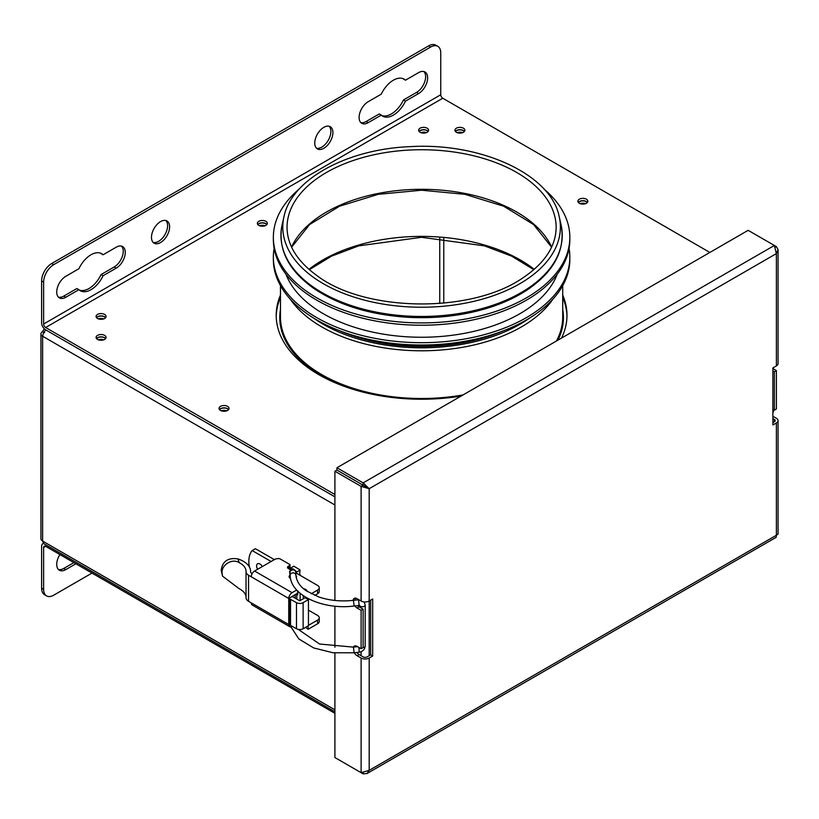 <?xml version="1.0" encoding="UTF-8"?>
<svg xmlns="http://www.w3.org/2000/svg" width="819" height="819" viewBox="0 0 819 819"><rect width="100%" height="100%" fill="white"/><g stroke="black" fill="none" stroke-linecap="round" stroke-linejoin="round"><path stroke-width="1.23" d="M543.857 188.913A148.239 85.585 180 0 1 569.84 237.315A148.239 85.585 180 0 1 478.327 316.39A148.239 85.585 180 0 1 316.769 297.829A148.239 85.585 180 0 1 273.351 237.315A148.239 85.585 180 0 1 299.334 188.913M569.84 237.315L569.84 239.639A148.239 85.585 180 0 1 478.327 318.714A148.239 85.585 180 0 1 316.769 300.163A148.239 85.585 180 0 1 273.351 239.639L273.351 237.315M557.248 274.15A138.831 80.16 180 0 1 460.698 334.009A138.831 80.16 180 0 1 323.423 313.779A138.831 80.16 180 0 1 285.944 274.15M569.062 248.372A148.239 85.585 180 0 1 569.84 257.094A148.239 85.585 180 0 1 478.327 336.169A148.239 85.585 180 0 1 316.769 317.618A148.239 85.585 180 0 1 273.351 257.094A148.239 85.585 180 0 1 274.13 248.372M569.84 257.094L569.84 259.428A148.239 85.585 180 0 1 478.327 338.503A148.239 85.585 180 0 1 316.769 319.942A148.239 85.585 180 0 1 273.351 259.428L273.351 257.094M280.477 297.41A145.393 83.937 0 0 0 276.218 316.451M566.973 316.451A145.393 83.937 0 0 0 562.714 297.41M308.446 625.368L317.577 620.096A5.702 3.296 -0 0 0 319.246 617.772A5.702 3.296 -0 0 0 317.577 615.448L308.446 610.165M289.168 569.01L289.168 565.745A2.846 1.648 -0 0 0 289.998 564.608L279.77 558.701A5.702 3.296 -0 0 0 274.447 559.572L254.586 571.038A4.699 2.713 120 0 0 251.259 576.801L248.536 575.225A8.548 4.934 180 0 1 246.038 571.734A8.548 4.934 180 0 1 246.038 571.631A20.24 11.681 -0 0 0 246.038 571.406A20.24 11.681 -0 0 0 239.148 562.622C232.094 558.015 221.294 565.018 222.041 572.952L222.553 576.177L239.148 588.687A20.24 11.681 -0 0 1 246.038 597.194M289.998 564.608L289.998 568.335A2.846 1.648 180 0 1 289.527 569.215M317.577 593.795L317.577 590.069A5.702 3.296 -0 0 0 319.246 587.745L319.246 591.472A5.702 3.296 180 0 1 317.577 593.795L314.752 595.433M308.732 598.904L308.108 599.262L305.682 597.215M254.586 571.038L292.076 592.69A4.699 2.713 120 0 0 288.749 598.454L297.625 593.212A5.702 3.296 180 0 1 297.758 593.14M305.682 627.241L308.108 629.289L317.577 623.822L317.577 620.096M319.246 617.772L319.246 621.498A5.702 3.296 180 0 1 317.577 623.822M289.721 626.678L252.242 605.026A4.699 2.713 120 0 1 251.259 602.866L288.738 624.518L288.738 598.443A4.699 2.713 -0 0 0 289.373 598.75L296.478 602.651A4.699 2.713 -0 0 0 303.122 602.651L308.446 599.58L308.446 625.655L303.122 628.726A4.699 2.713 180 0 1 296.478 628.726L289.373 624.815A4.699 2.713 180 0 1 288.749 624.518A4.699 2.713 120 0 0 289.721 626.678A4.699 2.713 120 0 0 292.076 626.443L292.301 626.31M308.108 625.849L308.108 629.289M251.259 602.866L248.536 601.289A8.548 4.934 180 0 1 246.038 597.798A8.548 4.934 180 0 1 246.038 597.706L246.038 571.826M222.543 576.177L221.202 570.362C222.471 561.24 228.051 557.422 237.96 558.927A24.805 14.322 180 0 1 250.604 571.406A24.805 14.322 180 0 1 250.594 571.682A3.993 2.303 -0 0 0 250.594 571.734A3.993 2.303 -0 0 0 251.761 573.361L252.191 573.607M292.076 592.69L296.703 590.018M303.552 588.718A5.702 3.296 180 0 1 307.33 591.523M317.577 590.069L311.189 593.765M319.246 587.745A5.702 3.296 -0 0 0 317.577 585.421L295.761 572.819M288.36 568.54A2.846 1.648 180 0 1 287.52 567.372A2.846 1.648 180 0 1 288.36 566.216L288.36 568.54L290.571 569.819L290.571 568.079L293.796 566.216L298.423 568.888A11.405 6.583 180 0 1 300.041 570.055L296.662 572L296.662 573.341M289.168 565.745L288.36 566.216M295.884 575.511A3.706 2.14 180 0 1 296.498 576.689A3.706 2.14 180 0 1 296.181 577.549M290.53 578.378A3.706 2.14 180 0 1 289.087 576.689A3.706 2.14 180 0 1 289.936 575.317M291.973 596.59L293.13 597.051A4.699 2.713 -0 0 1 293.765 597.358L299.703 600.788L305.221 597.716L308.446 599.58M290.54 599.221L290.52 625.286L290.54 599.221M308.108 598.576L308.108 599.262M299.539 574.999L300.041 570.055M290.571 568.079L291.933 568.867M295.628 571.017A6.839 3.952 180 0 1 296.662 572M301.013 575.849A11.405 6.583 -0 0 0 300.041 574.713M297.758 591.123L297.758 594.881A11.405 6.583 180 0 1 297.021 593.56M271.12 561.496L252.16 550.563A28.511 16.462 -120 0 0 249.345 566.902M257.627 569.287A4.699 2.713 60 0 1 257.575 563.769A4.699 2.713 60 0 1 259.93 564.004A4.699 2.713 60 0 1 262.326 566.574M252.16 550.563L255.385 548.699L274.345 559.643M289.936 568.642L290.571 569.01M305.682 627.549L302.999 628.787M303.265 595.659L303.265 598.843M58.456 569.502A12.828 7.402 120 0 0 63.79 568.427L73.864 562.612M75.88 563.769L65.807 569.594A12.828 7.402 -60 0 1 59.388 570.229A12.828 7.402 -60 0 1 59.91 554.555M43.499 543.458A5.702 3.296 -120 0 0 42.793 543.703A5.702 3.296 -120 0 0 41.615 546.314L41.615 588.216A14.251 8.231 120 0 0 44.564 594.737L46.581 595.904A14.251 8.231 -60 0 1 43.632 589.373L43.632 547.481A2.846 1.648 60 0 1 44.216 546.171A2.846 1.648 60 0 1 45.639 546.314L334.91 713.318M92.004 573.085L53.706 595.198A14.251 8.231 -60 0 1 46.581 595.904M562.714 295.086A145.393 83.937 180 0 1 566.983 315.295A145.393 83.937 180 0 1 561.527 338.083M461.077 396.079A145.393 83.937 180 0 1 276.208 315.295A145.393 83.937 180 0 1 280.477 295.086M587.428 202.395A4.986 2.877 -0 0 0 586.384 201.525A4.986 2.877 -0 0 0 578.296 202.395M586.384 199.201A4.986 2.877 180 0 1 587.847 201.239A4.986 2.877 180 0 1 582.862 204.115A4.986 2.877 180 0 1 577.876 201.239A4.986 2.877 180 0 1 580.947 198.577A4.986 2.877 180 0 1 586.384 199.201M228.603 409.561A4.986 2.877 0 0 0 227.569 408.691A4.986 2.877 0 0 0 219.482 409.561M227.569 406.357A4.986 2.877 180 0 1 229.033 408.394A4.986 2.877 180 0 1 224.048 411.281A4.986 2.877 180 0 1 219.052 408.394A4.986 2.877 180 0 1 222.133 405.733A4.986 2.877 180 0 1 227.569 406.357M266.912 224.508A4.986 2.877 0 0 0 265.868 223.638A4.986 2.877 0 0 0 257.78 224.508M265.868 221.314A4.986 2.877 180 0 1 267.332 223.352A4.986 2.877 180 0 1 262.346 226.228A4.986 2.877 180 0 1 257.361 223.352A4.986 2.877 180 0 1 260.432 220.69A4.986 2.877 180 0 1 265.868 221.314M105.641 338.564A4.986 2.877 0 0 0 104.607 337.694A4.986 2.877 0 0 0 96.519 338.564M104.607 335.37A4.986 2.877 180 0 1 106.071 337.408A4.986 2.877 180 0 1 101.075 340.284A4.986 2.877 180 0 1 96.089 337.408A4.986 2.877 180 0 1 99.171 334.746A4.986 2.877 180 0 1 104.607 335.37M428.173 131.409A4.986 2.877 0 0 0 427.139 130.538A4.986 2.877 0 0 0 419.052 131.409M427.139 128.204A4.986 2.877 180 0 1 428.603 130.241A4.986 2.877 180 0 1 423.607 133.118A4.986 2.877 180 0 1 418.622 130.241A4.986 2.877 180 0 1 421.703 127.58A4.986 2.877 180 0 1 427.139 128.204M464.455 131.409A4.986 2.877 -0 0 0 463.421 130.538A4.986 2.877 -0 0 0 455.333 131.409M463.421 128.204A4.986 2.877 180 0 1 464.885 130.241A4.986 2.877 180 0 1 459.899 133.118A4.986 2.877 180 0 1 454.903 130.241A4.986 2.877 180 0 1 457.985 127.58A4.986 2.877 180 0 1 463.421 128.204M105.641 317.618A4.986 2.877 0 0 0 104.607 316.748A4.986 2.877 0 0 0 96.519 317.618M104.607 314.414A4.986 2.877 180 0 1 106.071 316.451A4.986 2.877 180 0 1 101.075 319.338A4.986 2.877 180 0 1 96.089 316.451A4.986 2.877 180 0 1 99.171 313.79A4.986 2.877 180 0 1 104.607 314.414M405.466 101.146A21.386 12.346 -60 0 1 382.688 116.175A21.386 12.346 -60 0 1 381.275 115.11L368.171 122.676A12.828 7.402 -60 0 1 361.763 123.311A12.828 7.402 -60 0 1 359.797 113.032A12.828 7.402 -60 0 1 368.171 101.73L381.275 94.165A21.386 12.346 -60 0 1 404.064 79.136A21.386 12.346 -60 0 1 405.466 80.201L418.57 72.635A12.828 7.402 -60 0 1 424.989 72A12.828 7.402 -60 0 1 426.955 82.279A12.828 7.402 -60 0 1 418.57 93.581L405.466 101.146L403.45 99.979L416.554 92.414A12.828 7.402 120 0 0 424.641 82.033A12.828 7.402 120 0 0 423.894 71.55M403.009 78.644A21.386 12.346 120 0 1 403.45 79.034L405.466 80.201M381.726 115.51A21.386 12.346 120 0 0 403.45 99.979M360.831 122.594A12.828 7.402 120 0 0 366.165 121.509L379.258 113.954L381.275 115.11M332.903 132.565A12.828 7.402 -60 0 1 327.303 145.485A12.828 7.402 -60 0 1 317.414 148.915A12.828 7.402 -60 0 1 317.414 134.101A12.828 7.402 -60 0 1 330.241 126.699A12.828 7.402 -60 0 1 332.903 132.565M316.482 148.198A12.828 7.402 120 0 0 325.931 143.591A12.828 7.402 120 0 0 330.886 131.409A12.828 7.402 120 0 0 329.156 126.249M169.615 226.843A12.828 7.402 -60 0 1 164.015 239.752A12.828 7.402 -60 0 1 154.136 243.192A12.828 7.402 -60 0 1 154.136 228.378A12.828 7.402 -60 0 1 166.963 220.966A12.828 7.402 -60 0 1 169.615 226.843M153.204 242.465A12.828 7.402 120 0 0 162.653 237.868A12.828 7.402 120 0 0 167.598 225.675A12.828 7.402 120 0 0 165.868 220.526M103.092 275.716A21.386 12.346 -60 0 1 80.313 290.745A21.386 12.346 -60 0 1 78.9 289.691L65.807 297.256A12.828 7.402 -60 0 1 59.388 297.891A12.828 7.402 -60 0 1 57.422 287.602A12.828 7.402 -60 0 1 65.807 276.3L78.9 268.734A21.386 12.346 -60 0 1 101.689 253.716A21.386 12.346 -60 0 1 103.092 254.77L116.196 247.205A12.828 7.402 -60 0 1 122.615 246.57A12.828 7.402 -60 0 1 124.58 256.849A12.828 7.402 -60 0 1 116.196 268.161L103.092 275.716L101.075 274.56L114.179 266.994A12.828 7.402 120 0 0 122.266 256.613A12.828 7.402 120 0 0 121.519 246.13M100.635 253.214A21.386 12.346 120 0 1 101.075 253.603L103.092 254.77M79.351 290.08A21.386 12.346 120 0 0 101.075 274.56M58.456 297.164A12.828 7.402 120 0 0 63.79 296.089L76.894 288.523L78.9 289.691M428.654 45.864L430.671 47.031A14.251 8.231 -60 0 1 437.796 46.325L435.78 45.158A14.251 8.231 120 0 0 428.654 45.864L51.689 263.503A14.251 8.231 120 0 0 41.615 280.958L41.615 322.86A5.702 3.296 -120 0 0 45.639 329.842L334.91 496.846M437.796 46.325A14.251 8.231 -60 0 1 440.745 52.846L440.745 94.748A2.846 1.648 -120 0 0 442.762 98.239L709.858 252.447M430.671 47.031L53.706 264.66L51.689 263.503M41.615 280.958L43.632 282.125A14.251 8.231 -60 0 1 53.706 264.66M43.632 282.125L43.632 324.017A2.846 1.648 -120 0 0 45.639 327.508L334.91 494.522M455.497 131.603A4.699 2.713 180 0 1 459.899 129.852A4.699 2.713 180 0 1 464.291 131.603M578.46 202.6A4.699 2.713 180 0 1 582.862 200.85A4.699 2.713 180 0 1 587.254 202.6M96.683 317.813A4.699 2.713 180 0 1 101.075 316.062A4.699 2.713 180 0 1 105.477 317.813M419.215 131.603A4.699 2.713 180 0 1 423.607 129.852A4.699 2.713 180 0 1 428.009 131.603M96.683 338.769A4.699 2.713 180 0 1 101.075 337.018A4.699 2.713 180 0 1 105.477 338.769M219.646 409.756A4.699 2.713 180 0 1 224.048 408.005A4.699 2.713 180 0 1 228.44 409.756M226.73 410.821A4.699 2.713 0 0 0 221.355 410.821M585.544 203.665A4.699 2.713 -0 0 0 580.169 203.665M257.944 224.713A4.699 2.713 180 0 1 262.346 222.963A4.699 2.713 180 0 1 266.738 224.713M265.028 225.778A4.699 2.713 0 0 0 259.654 225.778M103.767 339.834A4.699 2.713 0 0 0 98.393 339.834M103.767 318.878A4.699 2.713 0 0 0 98.393 318.878M426.3 132.668A4.699 2.713 0 0 0 420.925 132.668M462.581 132.668A4.699 2.713 -0 0 0 457.207 132.668M334.91 711.762L43.806 543.683L42.619 541.072L334.91 709.827M334.91 504.995L42.619 336.24L43.499 332.831L45.751 329.903M44.287 328.788L42.619 331.582L44.636 332.749M40.95 333.917L40.95 538.748A5.702 3.296 0 0 0 42.619 541.072L42.619 336.24A5.702 3.296 180 0 1 40.95 333.917A5.702 3.296 180 0 1 42.619 331.582M336.937 758.711L363.134 773.842L366.994 773.535L369.185 770.351L361.118 772.675L334.91 757.544L334.91 652.968M772.88 416.267L776.381 418.294A5.702 3.296 180 0 1 778.05 420.618L778.05 534.09L776.381 535.257L776.207 537.284L366.994 773.545M363.134 772.798L363.134 773.842M356.869 652.477A5.702 3.296 -120 0 0 359.101 654.545L363.134 656.879A2.846 1.648 -0 0 0 367.168 656.879L370.669 654.852L370.669 600.153M334.91 647.235L334.91 606.183M334.91 600.45L334.91 471.242L361.118 486.373L369.185 488.697L363.134 482.882L336.937 467.751L748.156 230.334L774.364 245.465L776.381 253.603L778.019 249.58L776.381 246.632L774.364 245.465L363.134 482.882L363.134 485.206L361.118 486.373L361.118 601.013A5.702 3.296 -0 0 0 369.185 601.013L372.686 598.986L372.686 656.019L369.185 658.036A5.702 3.296 180 0 1 361.118 658.036L357.084 655.712A5.702 3.296 60 0 1 354.279 652.774M778.05 420.618A5.702 3.296 180 0 1 776.381 422.952L772.88 424.969L772.88 367.946L776.381 365.919L776.381 253.603L369.185 488.697L336.926 470.086L334.91 471.242M355.426 645.853A5.702 3.296 -120 0 0 355.108 646.938M355.426 598.136A5.702 3.296 -120 0 0 355.077 600.153M357.586 605.61A5.702 3.296 -120 0 0 359.101 606.828L363.134 609.162L363.134 647.563L361.118 648.73L361.118 610.319L357.084 607.995A5.702 3.296 60 0 1 354.852 605.927M367.168 487.54L336.937 470.075L336.937 467.751M772.88 368.55L776.381 370.577L776.381 408.978L774.364 410.145L774.364 371.734L772.88 370.884M775.48 247.143L776.381 246.632M772.88 422.645L774.364 421.785A2.846 1.648 -0 0 0 775.204 420.618A2.846 1.648 -0 0 0 774.364 419.451L772.88 418.601M353.358 647.143A5.702 3.296 60 0 1 354.238 646.119A5.702 3.296 60 0 1 357.084 646.406L361.118 648.73M353.091 600.388A5.702 3.296 60 0 1 354.238 598.402A5.702 3.296 60 0 1 357.084 598.679L361.118 601.013M361.118 610.319L363.134 609.162M372.686 656.019L370.669 654.852M776.381 365.919A5.702 3.296 -0 0 0 778.05 363.595L778.05 250.112M776.381 370.577L774.364 371.734M772.88 409.285L774.364 410.145M280.477 309.418A141.83 81.88 -0 0 0 311.619 369.318A141.83 81.88 -0 0 0 354.432 389.742M557.944 340.151A141.83 81.88 -0 0 0 562.714 309.418M312.53 286.527A140.643 81.204 -0 0 0 477.323 309.807A140.643 81.204 -0 0 0 561.025 224.611C565.806 249.723 554.299 271.642 526.504 290.376C515.837 297.317 503.511 303.03 489.527 307.524C463.871 315.622 436.507 318.867 407.442 317.281C369.287 314.721 337.776 304.903 312.93 287.817C287.786 269.471 277.528 248.403 282.156 224.611A140.643 81.204 -0 0 0 312.53 286.527M559.193 216.605C551.074 174.508 481.265 142.373 410.319 146.632C347.164 149.027 291.533 179.269 283.988 216.605A138.8 80.139 -0 0 0 313.964 277.702A138.8 80.139 -0 0 0 476.586 300.675A138.8 80.139 -0 0 0 559.193 216.605L561.025 224.611M556.152 227.426A134.562 77.682 -0 0 0 421.59 149.734A134.562 77.682 -0 0 0 287.039 227.426C287.254 245.188 297.184 261.22 316.83 275.512C364.404 312.008 471.16 314.025 523.157 277.692C544.881 262.991 555.876 246.232 556.152 227.426M551.648 247.051A134.562 77.682 -0 0 0 421.59 189.302A134.562 77.682 -0 0 0 291.544 247.051M534.223 269.328A139.691 80.651 -0 0 0 308.968 269.328M280.477 285.647L280.477 317.035A141.114 81.47 -0 0 0 312.172 368.478A141.114 81.47 -0 0 0 463.104 394.901M556.47 341.001A141.114 81.47 -0 0 0 562.714 317.035L562.714 285.647M290.254 299.119A141.114 81.47 -0 0 0 312.172 320.761A141.114 81.47 -0 0 0 552.938 299.119M313.411 317.936A138.974 80.242 -0 0 0 313.831 318.243A138.974 80.242 -0 0 0 529.78 317.936M339.783 330.804A136.691 78.921 -0 0 0 503.398 330.804M371.457 339.967A135.985 78.511 -0 0 0 471.734 339.967M251.259 576.801L288.738 598.443A4.699 2.713 -0 0 0 288.749 598.454M248.536 601.289L248.536 575.225M289.373 624.815L289.373 598.75M237.96 558.927L239.148 562.622M297.625 590.98L297.625 593.212M296.478 628.726L296.478 602.651M303.122 602.651L303.122 628.726M295.198 594.614L295.198 598.187M296.785 593.693L296.785 599.109L296.785 593.693M300.123 593.284L300.123 600.655M63.79 568.427L65.807 569.594M43.632 589.373L41.615 588.216M45.639 546.314L43.632 547.481M416.554 92.414L418.57 93.581M366.165 121.509L368.171 122.676M114.179 266.994L116.196 268.161M63.79 296.089L65.807 297.256M43.632 324.017L440.745 94.748M442.762 98.239L45.639 327.508M361.118 655.712L361.118 651.699M439.742 303.501L439.742 237.971M443.765 238.309L443.765 303.153M369.185 488.697L369.185 655.712M772.88 411.394A2.846 2.283 19.3 0 1 772.931 412.796L773.945 409.899M359.551 605.436A2.846 1.648 -0 0 0 360.319 606.255A2.846 1.648 -0 0 0 363.431 606.613A2.846 1.648 -0 0 0 365.192 605.087L364.107 601.924M290.039 572.123L290.028 572.348A2.846 2.324 -2.5 0 1 292.772 569.901A2.846 2.324 -2.5 0 1 295.731 572.102A2.846 2.324 -2.5 0 1 295.731 572.184M290.08 573.597A2.846 1.648 180 0 1 289.936 573.075L289.936 578.05M290.028 572.348L290.161 575.327A2.846 2.324 -2.5 0 1 292.905 572.88A2.846 2.324 -2.5 0 1 295.854 575.081A2.846 2.324 -2.5 0 1 295.854 575.163M290.161 575.327C290.417 595.536 323.362 610.073 354.115 606.009L353.45 600.347C341.195 601.689 329.678 600.573 318.919 597.02L306.245 590.796C302.539 588.196 296.918 583.763 295.854 575.081L295.731 572.102C296.632 571.713 295.659 570.587 292.792 568.724C289.967 570.28 289.015 571.734 289.936 573.075M354.115 606.009L359.172 605.415L358.517 599.754L353.45 600.347M362.971 647.665A2.846 1.648 -0 0 0 365.192 646.058L365.192 605.087M358.978 647.491L359.172 652.211C362.807 651.535 364.813 649.487 365.192 646.058M357.534 646.662L353.45 647.133L354.115 652.794L359.172 652.211M369.185 658.036L369.185 770.351L776.381 535.257L776.381 422.952M774.364 421.785L774.364 419.451M361.118 772.675L361.118 658.036M357.084 655.712L359.101 654.545M357.084 607.995L359.101 606.828M283.988 216.605L282.156 224.611M551.576 247.205L533.599 224.549L503.665 206.214L464.936 194.318L421.59 190.213L378.245 194.318L339.527 206.214L309.582 224.549L291.615 247.205M533.834 269.666L511.599 256.122L484.459 245.864L421.59 237.295L358.732 245.864L331.593 256.122L309.357 269.666M246.038 597.798L246.038 571.734M43.397 543.355L42.793 543.703M359.49 605.425L359.49 607.053M298.218 629.361L319.564 644.021L353.45 647.133M290.94 626.863L298.853 638.953L313.667 647.942L333.067 652.763L354.115 652.794"/></g></svg>
